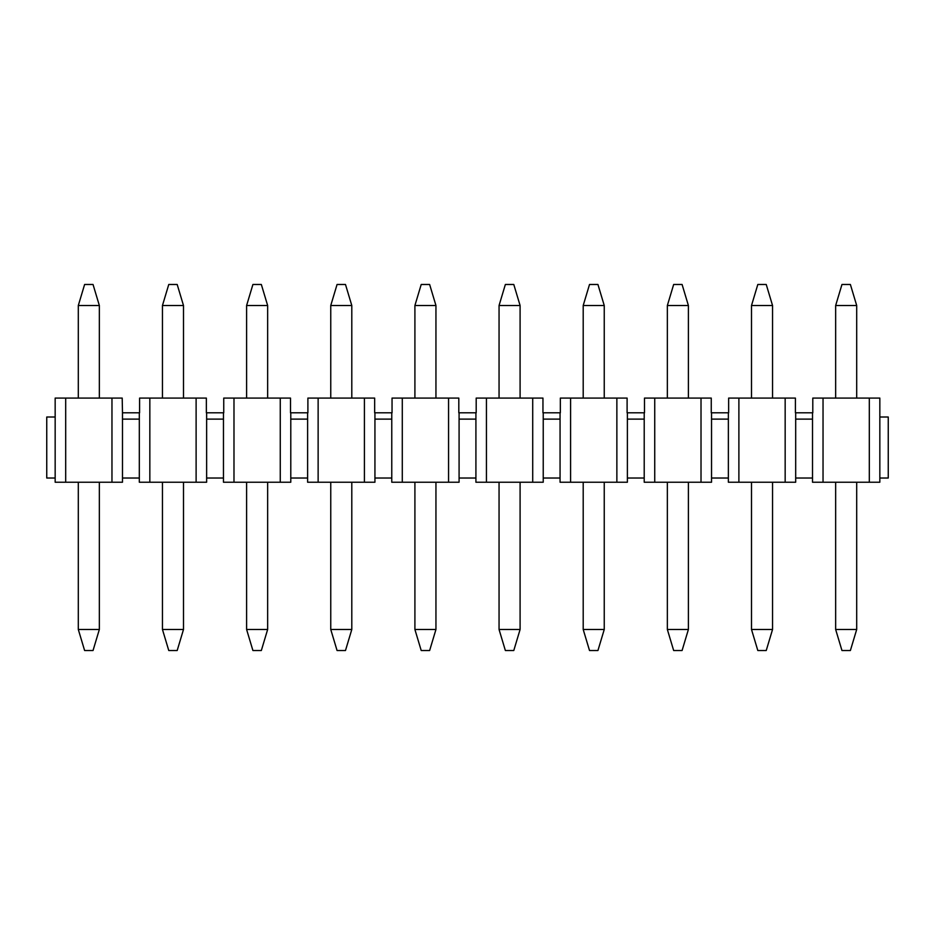 <?xml version="1.0" encoding="UTF-8"?>
<svg xmlns="http://www.w3.org/2000/svg" width="935" height="935" viewBox="0 0 935 935"><rect width="100%" height="100%" fill="white"/><g stroke="black" fill="none" stroke-linecap="round" stroke-linejoin="round"><path stroke-width="1.4" d="M55.165 417.01L55.165 398.076L122.204 398.076L122.485 412.802L122.485 482.226L55.165 482.226L55.165 417.01L46.75 417.01L46.75 478.019L55.165 478.019M879.835 417.01L879.835 478.019L888.25 478.019L888.25 417.01L879.835 417.01L879.835 398.076L812.796 398.076L812.796 412.802L795.404 412.802L795.404 398.076L728.646 398.076L728.646 412.802L711.254 412.802L711.254 398.076L644.495 398.076L644.495 412.802L627.104 412.802L627.104 398.076L560.346 398.076L560.346 412.802L542.954 412.802L542.954 398.076L476.195 398.076L476.195 412.802L458.804 412.802L458.804 398.076L392.046 398.076L392.046 412.802L374.654 412.802L374.654 398.076L307.895 398.076L307.895 412.802L290.505 412.802L290.505 398.076L223.745 398.076L223.745 412.802L206.355 412.802L206.355 398.076L139.595 398.076L139.595 412.802L122.485 412.802M879.835 478.019L879.835 482.226L812.515 482.226L812.515 478.019L795.685 478.019L795.685 482.226L728.365 482.226L728.365 478.019L711.535 478.019L711.535 482.226L644.215 482.226L644.215 478.019L627.385 478.019L627.385 482.226L560.065 482.226L560.065 478.019L543.235 478.019L543.235 482.226L475.915 482.226L475.915 478.019L459.085 478.019L459.085 482.226L391.765 482.226L391.765 478.019L374.935 478.019L374.935 482.226L307.615 482.226L307.615 478.019L290.785 478.019L290.785 482.226L223.465 482.226L223.465 478.019L206.635 478.019L206.635 482.226L139.315 482.226L139.315 478.019L122.485 478.019M812.515 412.802L812.515 478.019M812.515 419.114L795.685 419.114L795.685 478.019M728.365 412.802L728.365 478.019M728.365 419.114L711.535 419.114L711.535 478.019M644.215 412.802L644.215 478.019M644.215 419.114L627.385 419.114L627.385 478.019M560.065 412.802L560.065 478.019M560.065 419.114L543.235 419.114L543.235 478.019M475.915 412.802L475.915 478.019M475.915 419.114L459.085 419.114L459.085 478.019M391.765 412.802L391.765 478.019M391.765 419.114L374.935 419.114L374.935 478.019M307.615 412.802L307.615 478.019M307.615 419.114L290.785 419.114L290.785 478.019M223.465 412.802L223.465 478.019M223.465 419.114L206.635 419.114L206.635 478.019M139.315 412.802L139.315 478.019M139.315 419.114L122.485 419.114M111.966 398.076L111.966 482.226M149.834 398.076L149.834 482.226M196.116 398.076L196.116 482.226M206.635 412.802L206.635 419.114M233.984 398.076L233.984 482.226M280.266 398.076L280.266 482.226M290.785 412.802L290.785 419.114M318.134 398.076L318.134 482.226M364.416 398.076L364.416 482.226M374.935 412.802L374.935 419.114M402.284 398.076L402.284 482.226M448.566 398.076L448.566 482.226M459.085 412.802L459.085 419.114M486.434 398.076L486.434 482.226M532.716 398.076L532.716 482.226M543.235 412.802L543.235 419.114M570.584 398.076L570.584 482.226M616.866 398.076L616.866 482.226M627.385 412.802L627.385 419.114M654.734 398.076L654.734 482.226M701.016 398.076L701.016 482.226M711.535 412.802L711.535 419.114M738.884 398.076L738.884 482.226M785.166 398.076L785.166 482.226M795.685 412.802L795.685 419.114M823.034 398.076L823.034 482.226M65.684 398.076L65.684 482.226M869.316 398.076L869.316 482.226M99.344 482.226L99.344 629.489L93.032 650.526L84.618 650.526L78.306 629.489L78.306 482.226M78.306 398.076L78.306 305.511L84.618 284.474L93.032 284.474L99.344 305.511L99.344 398.076M99.344 305.511L78.306 305.511M78.306 629.489L99.344 629.489M183.494 482.226L183.494 629.489L177.182 650.526L168.768 650.526L162.456 629.489L162.456 482.226M162.456 398.076L162.456 305.511L168.768 284.474L177.182 284.474L183.494 305.511L183.494 398.076M183.494 305.511L162.456 305.511M162.456 629.489L183.494 629.489M267.644 482.226L267.644 629.489L261.332 650.526L252.917 650.526L246.606 629.489L246.606 482.226M246.606 398.076L246.606 305.511L252.917 284.474L261.332 284.474L267.644 305.511L267.644 398.076M267.644 305.511L246.606 305.511M246.606 629.489L267.644 629.489M351.794 482.226L351.794 629.489L345.483 650.526L337.067 650.526L330.756 629.489L330.756 482.226M330.756 398.076L330.756 305.511L337.067 284.474L345.483 284.474L351.794 305.511L351.794 398.076M351.794 305.511L330.756 305.511M330.756 629.489L351.794 629.489M435.944 482.226L435.944 629.489L429.632 650.526L421.217 650.526L414.906 629.489L414.906 482.226M414.906 398.076L414.906 305.511L421.217 284.474L429.632 284.474L435.944 305.511L435.944 398.076M435.944 305.511L414.906 305.511M414.906 629.489L435.944 629.489M520.094 482.226L520.094 629.489L513.783 650.526L505.367 650.526L499.056 629.489L499.056 482.226M499.056 398.076L499.056 305.511L505.367 284.474L513.783 284.474L520.094 305.511L520.094 398.076M520.094 305.511L499.056 305.511M499.056 629.489L520.094 629.489M604.244 482.226L604.244 629.489L597.933 650.526L589.517 650.526L583.206 629.489L583.206 482.226M583.206 398.076L583.206 305.511L589.517 284.474L597.933 284.474L604.244 305.511L604.244 398.076M604.244 305.511L583.206 305.511M583.206 629.489L604.244 629.489M688.394 482.226L688.394 629.489L682.082 650.526L673.667 650.526L667.356 629.489L667.356 482.226M667.356 398.076L667.356 305.511L673.667 284.474L682.082 284.474L688.394 305.511L688.394 398.076M688.394 305.511L667.356 305.511M667.356 629.489L688.394 629.489M772.544 482.226L772.544 629.489L766.232 650.526L757.817 650.526L751.506 629.489L751.506 482.226M751.506 398.076L751.506 305.511L757.817 284.474L766.232 284.474L772.544 305.511L772.544 398.076M772.544 305.511L751.506 305.511M751.506 629.489L772.544 629.489M856.694 482.226L856.694 629.489L850.383 650.526L841.967 650.526L835.656 629.489L835.656 482.226M835.656 398.076L835.656 305.511L841.967 284.474L850.383 284.474L856.694 305.511L856.694 398.076M856.694 305.511L835.656 305.511M835.656 629.489L856.694 629.489"/></g></svg>
